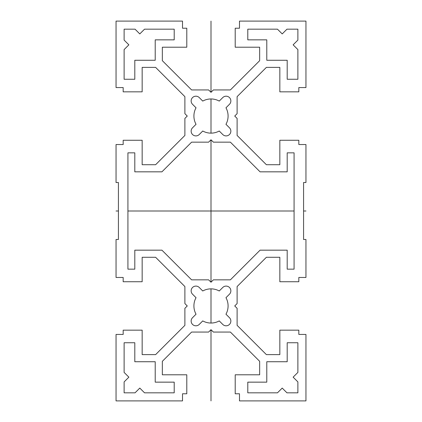 <?xml version="1.0" encoding="UTF-8"?>
<svg xmlns="http://www.w3.org/2000/svg" width="422" height="422" viewBox="0 0 422 422"><rect width="100%" height="100%" fill="white"/><g stroke="black" fill="none" stroke-linecap="round" stroke-linejoin="round"><path stroke-width="0.63" d="M219.25 101.085A17.091 17.091 0 0 0 202.75 101.085L199.253 97.587A4.747 4.747 0 0 0 192.537 97.587A4.747 4.747 0 0 0 192.537 104.303L196.035 107.8A17.091 17.091 0 0 0 196.035 124.3L192.537 127.797A4.747 4.747 0 0 0 192.537 134.512A4.747 4.747 0 0 0 199.253 134.512L202.75 131.015A17.091 17.091 0 0 0 219.25 131.015L222.747 134.512A4.747 4.747 0 0 0 229.462 134.512A4.747 4.747 0 0 0 229.462 127.797L225.965 124.3A17.091 17.091 0 0 0 225.965 107.8L229.462 104.303A4.747 4.747 0 0 0 229.462 97.587A4.747 4.747 0 0 0 222.747 97.587L219.25 101.085M116.05 239.485L118.424 239.485L118.424 182.515L116.05 182.515L116.05 144.535L123.171 144.535L123.171 140.262L142.161 140.262L142.161 164.712L155.623 164.712L184.889 135.446L184.889 118.424L187.262 116.05L184.889 113.676L184.889 96.654L155.623 67.388L142.161 67.388L142.161 91.838L123.171 91.838L123.171 87.565L116.05 87.565L116.05 21.1L182.515 21.1L182.515 28.221L186.788 28.221L186.788 47.211L162.338 47.211L162.338 60.673L191.604 89.939L208.626 89.939L211 92.312L213.374 89.939L230.396 89.939L259.662 60.673L259.662 47.211L235.212 47.211L235.212 28.221L239.485 28.221L239.485 21.1L305.95 21.1L305.95 87.565L298.829 87.565L298.829 91.838L279.839 91.838L279.839 67.388L266.377 67.388L237.111 96.654L237.111 113.676L234.737 116.05L237.111 118.424L237.111 135.446L266.377 164.712L279.839 164.712L279.839 140.262L298.829 140.262L298.829 144.535L305.95 144.535L305.95 182.515L303.576 182.515L303.576 239.485L305.95 239.485L305.95 277.465L298.829 277.465L298.829 281.738L279.839 281.738L279.839 257.288L266.377 257.288L237.111 286.554L237.111 303.576L234.737 305.95L237.111 308.324L237.111 325.346L266.377 354.612L279.839 354.612L279.839 330.162L298.829 330.162L298.829 334.435L305.95 334.435L305.95 400.9L239.485 400.9L239.485 393.779L235.212 393.779L235.212 374.789L259.662 374.789L259.662 361.327L230.396 332.061L213.374 332.061L211 329.688L208.626 332.061L191.604 332.061L162.338 361.327L162.338 374.789L186.788 374.789L186.788 393.779L182.515 393.779L182.515 400.9L116.05 400.9L116.05 334.435L123.171 334.435L123.171 330.162L142.161 330.162L142.161 354.612L155.623 354.612L184.889 325.346L184.889 308.324L187.262 305.95L184.889 303.576L184.889 286.554L155.623 257.288L142.161 257.288L142.161 281.738L123.171 281.738L123.171 277.465L116.05 277.465L116.05 239.485M202.75 320.915A17.091 17.091 0 0 0 219.25 320.915L222.747 324.412A4.747 4.747 0 0 0 229.462 324.412A4.747 4.747 0 0 0 229.462 317.697L225.965 314.2A17.091 17.091 0 0 0 225.965 297.7L229.462 294.203A4.747 4.747 0 0 0 229.462 287.488A4.747 4.747 0 0 0 222.747 287.488L219.25 290.985A17.091 17.091 0 0 0 202.75 290.985L199.253 287.488A4.747 4.747 0 0 0 192.537 287.488A4.747 4.747 0 0 0 192.537 294.203L196.035 297.7A17.091 17.091 0 0 0 196.035 314.2L192.537 317.697A4.747 4.747 0 0 0 192.537 324.412A4.747 4.747 0 0 0 199.253 324.412L202.75 320.915M174.207 29.171L144.535 29.171L139.787 33.918L135.04 29.171L124.121 29.171L124.121 40.09L128.868 44.837L124.121 49.585L124.121 79.257L134.803 79.257L134.803 60.267L155.217 60.267L155.217 39.853L174.207 39.853L174.207 29.171M247.793 29.171L247.793 39.853L266.783 39.853L266.783 60.267L287.197 60.267L287.197 79.257L297.879 79.257L297.879 49.585L293.132 44.837L297.879 40.09L297.879 29.171L286.96 29.171L282.212 33.918L277.465 29.171L247.793 29.171M127.919 152.843L127.919 269.157L134.803 269.157L134.803 250.167L161.932 250.167L191.604 279.839L208.626 279.839L211 282.212L213.374 279.839L230.396 279.839L260.068 250.167L287.197 250.167L287.197 269.157L294.081 269.157L294.081 152.843L287.197 152.843L287.197 171.833L260.068 171.833L230.396 142.161L213.374 142.161L211 139.787L208.626 142.161L191.604 142.161L161.932 171.833L134.803 171.833L134.803 152.843L127.919 152.843M174.207 392.829L174.207 382.147L155.217 382.147L155.217 361.733L134.803 361.733L134.803 342.743L124.121 342.743L124.121 372.415L128.868 377.162L124.121 381.91L124.121 392.829L135.04 392.829L139.787 388.082L144.535 392.829L174.207 392.829M247.793 392.829L277.465 392.829L282.212 388.082L286.96 392.829L297.879 392.829L297.879 381.91L293.132 377.162L297.879 372.415L297.879 342.743L287.197 342.743L287.197 361.733L266.783 361.733L266.783 382.147L247.793 382.147L247.793 392.829M305.95 211L303.576 211M294.081 211L127.919 211M118.424 211L116.05 211M211 21.1L211 92.312M211 98.959L211 133.141M211 139.787L211 282.212M211 288.859L211 323.041M211 329.688L211 400.9"/></g></svg>
